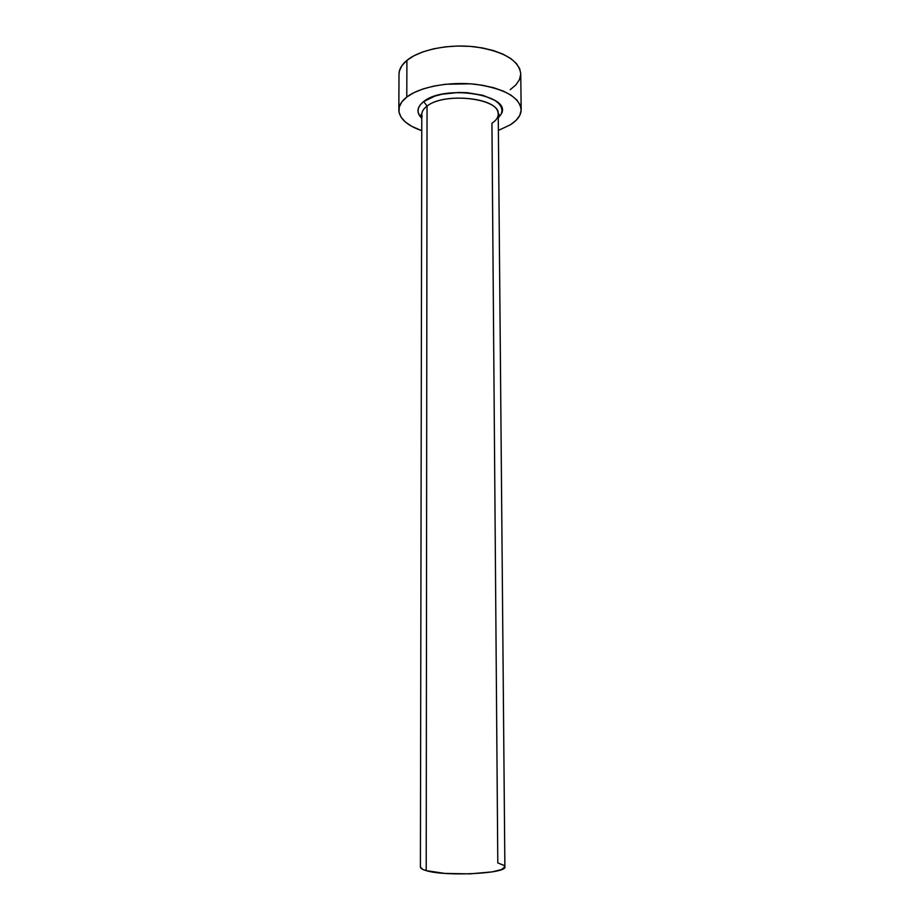 <?xml version="1.0" encoding="UTF-8"?>
<svg xmlns="http://www.w3.org/2000/svg" width="920" height="920" viewBox="0 0 920 920"><rect width="100%" height="100%" fill="white"/><g stroke="black" fill="none" stroke-linecap="round" stroke-linejoin="round"><path stroke-width="1.38" d="M498.26 116.736L499.157 114.39L498.237 114.149C500.399 98.325 444.394 91.701 427.053 106.099L426.213 870.642L427.053 106.099C423.579 108.698 421.82 111.469 421.785 114.413L420.405 867.088C420.44 868.353 422.372 869.538 426.213 870.642L444.785 873.402L469.867 873.873L492.303 871.861L501.676 869.503L504.873 866.778L504.034 865.409L497.8 862.925L491.935 123.257C497.133 119.784 499.088 115.977 497.835 111.814C494.833 97.152 443.072 92.782 427.053 106.099L423.706 101.545C444.947 83.812 512.612 95.197 501.273 113.93M399.004 74.301L399.418 70.966L402.005 65.527L406.916 60.375L414.011 55.74L423.05 51.819L433.665 48.806L445.429 46.839L457.826 46.023L470.315 46.391L482.344 47.92L493.384 50.542L502.975 54.13L510.738 58.512L516.396 63.491L519.742 68.839L520.743 73.795C518.949 60.421 503.953 51.486 475.755 46.931C449.42 43.665 419.899 49.611 406.916 60.375L406.778 97.037L401.833 101.901L399.245 107.03L399.027 112.24L401.131 117.3L405.421 122.038L411.677 126.304L421.762 130.697C407.031 125.476 399.383 118.588 398.831 110.055C398.877 105.478 401.522 101.142 406.778 97.037L406.916 60.375C401.695 64.722 399.061 69.322 399.004 74.163L398.831 109.928M510.577 124.683L498.387 130.433L510.577 124.683L516.212 120.221L519.8 115.334L521.168 110.193L520.179 104.995L516.81 99.946L511.129 95.254L503.332 91.126L493.683 87.745L482.586 85.272L470.499 83.823L445.487 84.26L433.665 86.123L422.993 88.964L413.908 92.667L406.778 97.037C419.819 86.882 449.489 81.27 475.973 84.341C504.309 88.63 519.386 97.06 521.168 109.618C521.088 115.161 517.558 120.186 510.577 124.683M422.165 116.702C421.015 112.976 422.636 109.445 427.053 106.099L423.706 101.545C416.806 107.099 416.162 112.677 421.785 118.277L419.393 115.414L418.059 111.918L418.335 108.353L420.233 104.845L423.706 101.545L434.872 96.117L442.152 94.208L458.608 92.448L467.107 92.678L482.862 95.289L494.845 100.349L498.812 103.523L501.227 106.962L502.032 110.515L501.216 114.057L498.272 118.013M510.209 89.712L515.809 84.973L519.386 79.798L520.731 74.347M420.405 867.065L422.705 869.377L426.213 870.642C445.395 876.76 507.529 873.586 504.873 866.789L498.237 114.149M520.743 73.749L521.168 109.572M421.785 114.413L420.865 114.666L421.785 117.001"/></g></svg>
